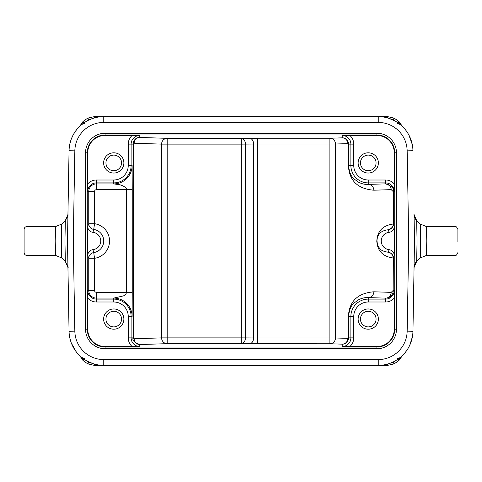 <?xml version="1.0" encoding="UTF-8"?>
<svg xmlns="http://www.w3.org/2000/svg" width="482" height="482" viewBox="0 0 482 482"><rect width="100%" height="100%" fill="white"/><g stroke="black" fill="none" stroke-linecap="round" stroke-linejoin="round"><path stroke-width="0.72" d="M401.819 356.192L402.277 355.692M401.645 356.282L399.204 358.614L397.463 359.427L399.795 359.211M401.458 356.939L401.982 355.969M401.542 356.716L399.102 358.391M401.608 356.59L400.675 357.469M395.602 360.705L393.107 362.012L393.993 363.916L387.63 365.356L103.757 365.356A34.704 34.704 0 0 1 69.053 331.261L67.48 241L69.053 150.739A34.704 34.704 0 0 1 103.757 116.644L387.642 116.644L393.993 118.084L393.089 119.976L395.608 121.295M110.39 365.356L94.291 365.356L87.935 363.91L88.851 361.994M201.946 365.356L94.291 365.356L94.291 364.043M82.862 358.361L83.223 358.632M83.259 358.656L83.741 359.006M83.79 359.042L84.501 359.524M84.609 359.596L85.254 360.012M85.362 360.084L86.386 360.699M86.392 360.705L88.893 362.012M88.983 362.054L90.417 362.693M90.586 362.759L92.411 363.452M93.514 363.814L87.23 361.169M82.217 359.319L84.537 359.47L81.386 357.584L80.072 356.108M401.819 125.808L400.897 124.79L401.645 125.718M401.705 125.772L400.765 124.94L400.675 124.531L401.608 125.41M401.946 125.995L403.018 127.049M404 128.091L404.898 129.122M405.001 129.242L405.489 129.845M405.717 130.146L406.465 131.152M407.151 132.14L407.772 133.116M407.911 133.339L408.863 135.008M408.941 135.153L412.267 144.504M412.423 145.317L412.664 146.926M412.923 150.047L412.941 150.625M414.062 214.936L414.496 241M414.508 240.44L414.418 235.108M414.399 234.119L414.333 230.372M414.285 227.618L414.201 222.684M414.146 219.605L414.418 235.234M414.412 234.776L414.11 217.364M414.068 215.086L416.653 220.756M417.026 242.723L416.653 261.497L414.056 267.534L414.496 242.295M414.52 241L412.947 331.261A34.704 34.704 0 0 1 378.243 365.356L378.243 359.572L103.757 359.572A28.92 28.92 0 0 1 74.837 331.158L73.264 241L74.837 150.842A28.92 28.92 0 0 1 103.757 122.428L378.243 122.428A28.92 28.92 0 0 1 407.163 150.842L408.736 241L420.653 241L420.262 257.948L426.341 255.46L426.793 241L420.653 241L420.262 224.052L426.341 226.54L426.793 241L426.341 226.54L455.008 226.54C455.858 226.034 456.822 226.998 457.9 229.432L457.9 241.801M413.014 327.151L414.062 267.064M414.11 264.624L414.134 263.003M401.946 356.005L403.018 354.957M404 353.915L404.898 352.878M405.019 352.728L405.663 351.932M405.717 351.86L406.465 350.854M406.597 350.667L407.718 348.98M407.772 348.89L408.857 346.998M409.332 346.076L409.772 345.166M409.802 345.088L412.441 336.587M412.417 336.707L412.634 335.303M412.923 331.959L412.941 331.279M389.396 363.512L388.733 363.735M389.589 363.452L393.017 362.054M395.608 360.699L396.638 360.084M396.752 360.012L397.385 359.602M397.499 359.524L398.21 359.042M398.277 358.994L398.704 358.686M398.777 358.632L399.198 358.319M400.078 357.632L397.463 358.656M408.736 241L407.163 331.158A28.92 28.92 0 0 1 378.243 359.572M79.91 355.867L78.849 354.818M77.879 353.782L76.999 352.752M76.843 352.565L76.301 351.878M76.192 351.74L71.396 343.202M70.848 341.684L69.721 337.46M69.571 336.653L69.33 335.05M69.077 331.947L69.053 331.261L74.837 331.158M84.537 358.656L81.579 357.349L82.79 358.307M80.428 356.77L81.651 357.409M79.879 355.837L82.35 359.53C82.573 360.253 84.434 361.711 87.929 363.916L94.285 365.356M81.066 356.915L80.217 356.156M80.036 125.959L80.94 124.934L80.199 125.862M80.072 125.892L79.536 126.489M80.94 124.934L84.537 122.53L82.217 122.681M80.428 125.23L82.898 123.609M80.193 125.555L79.879 126.164M88.851 120.006L87.929 118.084L94.291 116.644L201.958 116.644M372.707 116.644L387.63 116.644L393.993 118.09C397.831 120.596 399.717 122.091 399.662 122.573L401.458 125.055M350.763 116.644L366.736 116.644M399.138 123.639L398.777 123.368M398.741 123.344L398.259 122.994M398.21 122.958L397.499 122.476M397.391 122.404L396.746 121.988M396.638 121.916L395.614 121.301M393.017 119.946L391.583 119.307M391.414 119.241L389.589 118.548M388.486 118.186L394.77 120.831M399.795 122.79L397.463 122.573L400.675 124.531M401.542 125.284L399.21 123.693M400.765 124.94A34.704 34.704 0 0 0 400.422 124.651L400.349 124.591M397.463 123.344L400.422 124.651M378.243 122.428L378.243 116.644A34.704 34.704 0 0 1 412.947 150.739L407.163 150.842M73.264 241L61.347 241L61.738 224.052L55.659 226.54L55.207 241L61.347 241L61.738 257.948L55.659 255.46L55.207 241L55.659 226.54L26.992 226.54L26.992 255.46C25.233 255.291 24.269 254.327 24.1 252.568L24.1 229.432C24.269 227.673 25.233 226.709 26.992 226.54M67.492 241.536L67.588 247.368M67.661 251.49L67.902 265.275M67.902 265.19L67.89 264.588M67.739 255.954L67.691 253.249M67.872 263.389L67.89 264.57M67.932 267.034L69.053 331.261M79.91 126.133L78.855 127.176M77.891 128.212L77.006 129.236M76.855 129.423L76.307 130.11M76.198 130.248L75.463 131.249M74.794 132.231L73.101 135.074M73.047 135.177L71.408 138.768M70.86 140.28L69.733 144.498M69.583 145.305L69.45 146.106M69.077 150.041L69.053 150.739A34.704 34.704 0 0 1 103.757 116.644L103.757 122.428M92.604 118.488L93.267 118.265M92.411 118.548L88.983 119.946M88.893 119.988L85.362 121.916M85.248 121.988L84.615 122.398M84.501 122.476L83.79 122.958M83.723 123.006L83.296 123.314M83.223 123.368L82.802 123.681M81.922 124.368L84.537 123.344M94.291 117.957L94.291 116.644L87.929 118.084C84.519 120.211 82.657 121.675 82.35 122.47L80.205 125.537M61.383 224.383L65.347 220.503C67.54 217.069 68.402 215.062 67.944 214.484L67.932 215.086M67.89 217.43L67.588 234.728M65.347 220.503L67.944 214.466L65.347 220.503L64.937 241L65.347 261.497L67.944 267.534M55.484 249.989L55.207 241M26.992 255.46L55.659 255.46L61.738 257.948L65.347 261.497L64.998 244.079M349.836 346.558A11.544 11.544 0 0 0 353.764 337.882L353.764 316.481A14.484 14.484 0 0 1 368.248 301.997L385.6 301.997A11.544 11.544 0 0 0 394.276 298.069L394.276 329.206A17.352 17.352 0 0 1 376.924 346.558L342.22 346.534L342.22 344.16A5.784 5.585 91.9 0 0 347.805 338.376L348.516 337.882C348.667 339.4 346.974 344.365 342.22 344.16L329.893 343.762L249.507 343.732A5.784 4.091 90.5 0 0 253.598 337.948L241.325 337.876L241.325 343.66L167.182 343.66A5.784 5.585 88.1 0 1 161.597 337.876L167.182 337.876L167.182 343.66L139.78 344.552C134.339 342.497 132.104 340.268 133.08 337.882L134.195 338.768A5.784 5.585 -91.9 0 0 139.78 344.552L139.78 346.534L105.076 346.558A17.352 17.352 0 0 1 87.724 329.206L87.748 290.453L88.754 290.453L88.754 258.298A5.784 5.784 160.9 0 1 93.719 252.574L94.538 258.298A17.473 17.473 0 0 0 94.538 223.702L93.719 229.426A5.784 5.784 19 0 1 88.754 223.702L88.754 191.547L87.748 191.547L87.724 152.794A17.352 17.352 0 0 1 105.076 135.442L139.78 135.466L139.78 137.448A5.784 5.585 -88.1 0 0 134.195 143.232L133.279 144.118L133.279 337.882M103.63 319.084A10.122 10.122 0 0 0 113.752 329.206A10.122 10.122 0 0 0 123.874 319.084A10.122 10.122 0 0 0 113.752 308.962A10.122 10.122 0 0 0 103.63 319.084M94.538 191.547L88.754 191.547A7.646 7.646 143.2 0 1 96.4 183.901L113.752 183.901A18.382 18.382 0 0 0 132.134 165.519L132.237 189.685L96.4 189.685A1.862 1.862 143.2 0 0 94.538 191.547L94.538 223.702L88.754 223.702L87.748 226.612L87.748 255.388L88.754 258.298L94.538 258.298L94.538 290.453A1.862 1.862 37.5 0 0 96.4 292.315L126.453 292.315C126.356 293.671 125.368 294.857 123.476 295.882L113.752 298.099L96.4 298.099A7.646 7.646 37.5 0 1 88.754 290.453L94.538 290.453M87.748 226.612C88.013 229.86 89.742 231.776 92.942 232.366A8.676 8.676 0 0 1 92.942 249.634C89.742 250.224 88.013 252.146 87.748 255.388M103.63 162.916A10.122 10.122 0 0 0 113.752 173.038A10.122 10.122 0 0 0 123.874 162.916A10.122 10.122 0 0 0 113.752 152.794A10.122 10.122 0 0 0 103.63 162.916M376.924 135.442L342.22 135.466L342.22 137.84C346.992 137.629 348.631 142.576 348.516 144.118L348.516 165.519L353.764 165.519A14.484 14.484 0 0 0 368.248 180.003L385.6 180.003A11.544 11.544 0 0 1 394.276 183.931L394.276 152.794A17.352 17.352 0 0 0 376.924 135.442L376.924 134.99L105.076 134.99A17.804 17.804 0 0 0 87.272 152.794L87.272 329.206A17.804 17.804 0 0 0 105.076 347.01L105.076 348.745A19.539 19.539 0 0 1 85.537 329.206L85.537 152.794A19.539 19.539 0 0 1 105.076 133.255L376.924 133.255A19.539 19.539 0 0 1 396.463 152.794L396.463 329.206A19.539 19.539 0 0 1 376.924 348.745L105.076 348.745M358.126 162.916A10.122 10.122 0 0 0 368.248 173.038A10.122 10.122 0 0 0 378.37 162.916A10.122 10.122 0 0 0 368.248 152.794A10.122 10.122 0 0 0 358.126 162.916M368.248 180.003L368.248 184.419C364.772 184.624 361.289 183.75 357.807 181.798C354.674 178.744 350.125 178.81 348.516 165.519L348.323 165.519C349.004 172.911 350.92 188.354 373.833 190.203L391.185 189.637A5.784 5.585 88.1 0 0 385.6 183.853C391.812 186.052 394.397 188.619 393.36 191.547L393.36 224.022A5.784 5.784 161 0 1 388.372 229.751C391.932 228.305 393.529 226.395 393.161 224.022C378.81 226.022 377.105 235.638 376.785 241.331C377.31 246.941 379.31 256.123 393.161 257.978C392.914 254.858 391.318 252.948 388.372 252.249C383.533 251.544 380.593 250.17 379.545 248.14C377.996 246.657 377.147 244.067 376.996 240.367C377.43 234.035 381.22 230.492 388.372 229.751L389.058 232.366C392.258 231.776 393.987 229.86 394.252 226.612L393.161 224.022L393.161 191.547L391.185 189.637M373.833 190.203A5.784 5.585 -91.9 0 0 368.248 184.419L385.6 183.853L385.6 182.895A8.652 8.652 0 0 1 394.252 191.547L394.276 183.931M394.276 298.069L394.252 290.453L393.36 290.453C393.198 292.719 391.908 298.099 385.6 298.147A5.784 5.585 91.9 0 0 391.185 292.363L393.161 290.453L393.36 257.978A5.784 5.784 19 0 0 388.372 252.249L389.058 249.634A8.676 8.676 0 0 1 389.058 232.366M393.161 290.453L393.36 257.978L394.252 255.388L394.252 226.612M358.126 319.084A10.122 10.122 0 0 0 368.248 329.206A10.122 10.122 0 0 0 378.37 319.084A10.122 10.122 0 0 0 368.248 308.962A10.122 10.122 0 0 0 358.126 319.084M353.764 316.481L348.516 316.481C350.125 303.19 354.674 303.25 357.807 300.202C361.289 298.25 364.772 297.376 368.248 297.581L368.248 301.997M391.185 292.363L373.833 291.797C350.872 293.659 349.01 309.131 348.323 316.481L348.323 337.882M373.833 291.797A5.784 5.585 -88.1 0 1 368.248 297.581L385.6 298.147L385.6 299.105A8.652 8.652 0 0 0 394.252 290.453M348.323 165.519L348.323 144.118L347.805 143.624A5.784 5.585 88.1 0 0 342.22 137.84L329.893 138.238A5.784 5.585 -91.9 0 1 335.478 144.022L329.893 144.022L329.893 138.238L257.683 138.238L257.683 144.022L329.893 144.022L329.893 337.978L335.478 337.978A5.784 5.585 -88.1 0 1 329.893 343.762L329.893 337.978L257.683 337.978L257.683 343.762M87.724 298.069A11.544 11.544 0 0 0 96.4 301.997L113.752 301.997L113.752 298.099A18.382 18.382 0 0 1 132.134 316.481L132.237 292.315L126.453 292.315L126.453 189.685C127.025 187.076 120.38 184.588 118.536 184.57L113.752 183.901L113.752 180.003A14.484 14.484 0 0 0 128.236 165.519L128.236 144.118A11.544 11.544 0 0 1 132.164 135.442M132.164 346.558A11.544 11.544 0 0 1 128.236 337.882L133.08 337.882L133.08 144.118C132.93 142.298 134.948 137.147 139.78 137.448L167.182 138.34L241.325 138.34A5.784 4.091 -90.5 0 1 245.416 144.124L245.416 337.876A5.784 4.091 -89.5 0 1 241.325 343.66L249.507 343.732M249.507 138.268A5.784 4.091 89.5 0 1 253.598 144.052L253.598 337.948L257.683 337.978L257.683 144.022L241.325 144.124L241.325 138.34L257.683 138.238M394.252 255.388C393.987 252.14 392.258 250.224 389.058 249.634M360.44 319.084A7.808 7.808 0 0 0 368.248 326.892A7.808 7.808 0 0 0 376.056 319.084A7.808 7.808 0 0 0 368.248 311.276A7.808 7.808 0 0 0 360.44 319.084M360.44 162.916A7.808 7.808 0 0 0 368.248 170.724A7.808 7.808 0 0 0 376.056 162.916A7.808 7.808 0 0 0 368.248 155.108A7.808 7.808 0 0 0 360.44 162.916M105.944 162.916A7.808 7.808 0 0 0 113.752 170.724A7.808 7.808 0 0 0 121.56 162.916A7.808 7.808 0 0 0 113.752 155.108A7.808 7.808 0 0 0 105.944 162.916M105.944 319.084A7.808 7.808 0 0 0 113.752 326.892A7.808 7.808 0 0 0 121.56 319.084A7.808 7.808 0 0 0 113.752 311.276A7.808 7.808 0 0 0 105.944 319.084M426.407 253.321L426.341 255.46L420.262 257.948L416.653 261.497L417.063 241L416.653 220.503L414.056 214.466M407.163 331.158L412.923 331.261M412.917 332.086L412.947 331.261A34.704 34.704 0 0 1 378.243 365.356M401.422 357.011L399.662 359.427C399.717 359.909 397.831 361.404 393.993 363.916L387.63 365.356L387.636 364.061M103.757 359.572L103.757 365.356M387.636 117.939L387.63 116.644M378.243 116.644A34.704 34.704 0 0 1 412.947 150.739L412.917 149.908M74.837 150.842L69.053 150.739L69.083 149.824M85.537 329.206L87.724 329.206M87.724 152.794L85.537 152.794M105.076 133.255L105.076 135.442M396.463 152.794L394.728 152.794A17.804 17.804 0 0 0 376.924 134.99L376.924 133.255M376.924 348.745L376.924 347.01A17.804 17.804 0 0 0 394.728 329.206L394.728 152.794L394.276 152.794M394.276 329.206L396.463 329.206M105.076 346.558L105.076 347.01L376.924 347.01L376.924 346.558M342.22 346.534A8.652 8.652 0 0 0 350.872 337.882L353.764 337.882M348.323 316.481L348.516 337.882L350.872 337.882L350.872 316.481A17.376 17.376 0 0 1 368.248 299.105L385.6 299.105L385.6 301.997M347.805 338.376L335.478 337.978L335.478 144.022L347.805 143.624M167.182 337.876L241.325 337.876L241.325 144.124L167.182 144.124L167.182 337.876M134.195 143.232L161.597 144.124A5.784 5.585 91.9 0 1 167.182 138.34L167.182 144.124L161.597 144.124L161.597 337.876L134.195 338.768M132.134 316.481L131.128 316.481L131.128 337.882A8.652 8.652 0 0 0 139.78 346.534M113.752 301.997A14.484 14.484 0 0 1 128.236 316.481L128.236 337.882M87.748 290.453A8.652 8.652 0 0 0 96.4 299.105L96.4 301.997M96.4 292.315L96.4 299.105L113.752 299.105A17.376 17.376 0 0 1 131.128 316.481L128.236 316.481M92.942 249.634L93.719 252.574A11.695 11.695 0 0 0 93.719 229.426L92.942 232.366M87.724 183.931A11.544 11.544 0 0 1 96.4 180.003L96.4 189.685M133.279 144.118L131.128 144.118L131.128 165.519A17.376 17.376 0 0 1 113.752 182.895L96.4 182.895A8.652 8.652 0 0 0 87.748 191.547M96.4 180.003L113.752 180.003M353.764 165.519L353.764 144.118A11.544 11.544 0 0 0 349.836 135.442M353.764 144.118L350.872 144.118A8.652 8.652 0 0 0 342.22 135.466M385.6 180.003L385.6 182.895L368.248 182.895A17.376 17.376 0 0 1 350.872 165.519L350.872 144.118L348.323 144.118M394.252 191.547L393.161 191.547M132.237 189.685L132.237 292.315M128.236 165.519L132.134 165.519M139.78 135.466A8.652 8.652 0 0 0 131.128 144.118L128.236 144.118M426.341 255.46L455.008 255.46L455.008 226.54M420.262 224.052L416.653 220.503C414.165 218.533 413.863 213.472 414.056 214.478L414.068 214.99M401.488 125.097L401.982 126.031M412.821 148.366L412.694 147.124M412.417 145.305L412.152 143.949M411.827 142.6L411.52 141.485M410.899 139.599L410.315 138.075M409.664 136.605L409.278 135.816M408.266 133.936L406.971 131.869M405.603 129.995L404.579 128.742M403.916 127.995L402.621 126.645M404.271 353.607L406.242 351.161M407.621 349.131L408.266 348.07M409.091 346.558L410.013 344.624M410.435 343.618L410.875 342.479M411.254 341.358L411.64 340.093M412.743 334.43L412.851 333.267M390.872 362.976L394.083 361.53M396.367 360.247L396.861 359.94M77.5 128.652L75.511 131.176M74.12 133.291L73.529 134.291M72.758 135.737L71.969 137.424M71.475 138.599L71.137 139.503M70.77 140.551L70.342 141.955M70.161 142.636L69.944 143.509M69.763 144.341L69.565 145.383M69.438 146.154L69.36 146.733M69.257 147.588L69.149 148.721M91.128 119.024L87.917 120.47M85.633 121.753L85.139 122.06M67.902 216.93L67.594 234.565M67.914 266.956L67.944 267.504C68.655 267.709 67.787 265.696 65.347 261.497M67.908 265.48L67.594 247.634M67.546 244.76L67.492 241.795M67.835 261.226L67.733 255.629M67.703 253.64L67.685 252.67M414.502 241.952L414.448 244.989M414.399 247.79L414.189 260.147M414.159 261.654L414.098 265.233M416.653 261.497C414.152 263.473 413.863 268.564 414.056 267.522L414.11 266.697M455.008 255.46C455.858 255.966 456.822 255.002 457.9 252.568M414.11 215.279L414.056 214.496M414.146 219.455L414.231 224.431M414.315 229.149L414.393 233.842M414.122 263.871L414.177 260.714M414.213 258.473L414.303 253.58M414.351 250.526L414.393 248.23M414.478 243.265L414.502 242.078"/></g></svg>
